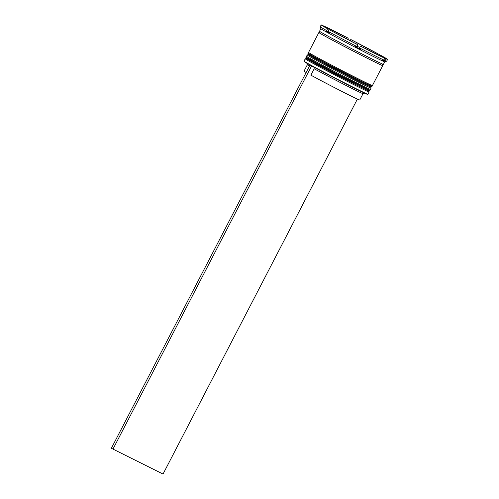<?xml version="1.0" encoding="UTF-8"?>
<svg xmlns="http://www.w3.org/2000/svg" width="499" height="499" viewBox="0 0 499 499"><rect width="100%" height="100%" fill="white"/><g stroke="black" fill="none" stroke-linecap="round" stroke-linejoin="round"><path stroke-width="0.75" d="M367.906 94.242L367.52 94.367A35.685 0.686 -152.6 0 1 355.538 88.741A35.685 0.686 -152.6 0 1 311.838 65.999A35.685 0.686 -152.6 0 1 310.253 65.126A35.685 0.686 -152.6 0 1 304.159 61.527L304.041 61.14A35.978 0.692 27.4 0 0 304.041 61.14A35.978 0.692 27.4 0 0 322.217 71.251A35.978 0.692 27.4 0 0 355.831 88.573A35.978 0.692 27.4 0 0 367.906 94.242A35.978 0.692 27.4 0 0 367.919 94.236L369.11 91.935A35.978 0.692 -152.6 0 1 357.022 86.277A35.978 0.692 -152.6 0 1 323.134 68.806A35.978 0.692 -152.6 0 1 305.232 58.826A35.978 0.692 -152.6 0 1 305.245 58.813L306.336 58.47M306.392 58.452A35.111 0.674 27.4 0 0 323.87 68.195A35.111 0.674 27.4 0 0 356.941 85.248A35.111 0.674 -152.6 0 1 315.424 63.672A35.111 0.674 -152.6 0 1 313.322 61.577M308.382 54.622A35.111 0.674 27.4 0 0 325.853 64.365A35.111 0.674 27.4 0 0 358.931 81.412A35.111 0.674 -152.6 0 1 317.408 59.843A35.111 0.674 -152.6 0 1 315.312 57.741M370.751 86.994L371.094 88.086A35.978 0.692 -152.6 0 1 371.094 88.105A35.978 0.692 -152.6 0 1 359.012 82.441A35.978 0.692 -152.6 0 1 325.117 64.97A35.978 0.692 -152.6 0 1 307.216 54.99A35.978 0.692 -152.6 0 1 307.228 54.984L308.32 54.634M384.735 61.795L383.413 64.346A35.978 0.692 27.4 0 1 371.325 58.682A35.978 0.692 27.4 0 1 337.436 41.211A35.978 0.692 27.4 0 1 319.535 31.231L320.851 28.686A35.978 0.692 27.4 0 0 339.033 38.803A35.978 0.692 27.4 0 0 372.647 56.131A35.978 0.692 27.4 0 0 384.723 61.801L386.663 61.184A37.413 0.717 27.4 0 0 386.675 61.171L387.604 59.387A37.413 0.717 27.4 0 0 381.18 55.576L381.074 55.782M321.169 24.95A37.413 0.717 27.4 0 0 327.587 28.761L323.046 25.661A37.413 0.717 27.4 0 0 321.169 24.95L320.239 26.74A37.413 0.717 27.4 0 0 320.239 26.753A37.413 0.717 27.4 0 0 326.658 30.551L326.009 31.144A36.552 0.699 -152.6 0 0 329.452 33.034L328.248 31.425A37.413 0.717 27.4 0 0 357.059 46.625L355.063 46.55A36.552 0.699 -152.6 0 0 360.54 49.364L359.586 47.929A37.413 0.717 27.4 0 0 374.107 55.289A37.413 0.717 27.4 0 0 383.856 60.03L382.115 60.13A36.552 0.699 -152.6 0 0 384.149 61.053L385.727 58.676L381.18 55.576M307.216 54.99L306.554 56.268A35.978 0.692 27.4 0 0 324.456 66.248A35.978 0.692 27.4 0 0 358.344 83.72A35.978 0.692 27.4 0 0 370.433 89.377L371.094 88.105M319.385 32.647A35.978 0.692 27.4 0 0 318.873 32.51L308.544 52.439A35.978 0.692 27.4 0 0 326.446 62.419A35.978 0.692 27.4 0 0 360.334 79.89A35.978 0.692 27.4 0 0 372.422 85.547L382.752 65.619A35.978 0.692 27.4 0 0 382.34 65.275M318.873 32.51A35.978 0.692 27.4 0 0 336.775 42.49A35.978 0.692 27.4 0 0 370.663 59.961A35.978 0.692 27.4 0 0 382.752 65.619M347.672 39.327L348.252 38.198A37.413 0.717 27.4 0 0 333.737 30.838A37.413 0.717 27.4 0 0 323.988 26.091L323.907 26.247M364.463 48.11L364.501 48.047A31.655 0.605 27.4 0 0 371.855 51.759A31.655 0.605 27.4 0 0 377.624 54.591L377.593 54.659M306.137 72.523A31.368 0.605 27.4 0 1 304.022 71.164L307.328 64.776A31.368 0.605 27.4 0 0 307.334 64.789A31.368 0.605 27.4 0 0 309.449 66.136M329.072 29.354L326.614 27.676A31.655 0.605 27.4 0 0 326.277 27.601A31.655 0.605 27.4 0 0 329.072 29.354L327.749 31.905A31.655 0.605 27.4 0 1 326.178 30.994M343.767 37.269L344.273 36.29A31.655 0.605 27.4 0 0 331.143 29.74L330.768 30.47M371.618 51.597L372.042 50.786A31.655 0.605 27.4 0 0 356.461 42.558L355.856 43.712M382.041 56.874L382.153 56.661A31.655 0.605 27.4 0 0 382.49 56.736A31.655 0.605 27.4 0 0 379.695 54.984L379.402 55.557M344.273 36.29L331.143 29.74M372.042 50.786L356.461 42.558M382.153 56.661L379.695 54.984M364.501 48.047L377.624 54.591M348.252 38.198L323.988 26.091M379.203 55.458L379.596 54.703L350.785 39.496L350.186 40.656M379.596 54.703A37.413 0.717 27.4 0 0 350.785 39.496M385.727 58.676A37.413 0.717 27.4 0 0 387.604 59.387M359.586 47.929L360.515 46.139L384.785 58.246L383.856 60.03M360.515 46.139A37.413 0.717 27.4 0 0 384.785 58.246M327.587 28.761L326.658 30.551M384.798 60.46A37.413 0.717 27.4 0 0 386.663 61.184M328.049 31.331L329.178 29.634L357.989 44.841L357.059 46.625M329.178 29.634A37.413 0.717 27.4 0 0 357.989 44.841M368.761 90.83L369.11 91.922A35.978 0.692 -152.6 0 1 369.11 91.935M384.149 61.053L382.745 60.098M357.265 46.239L359.779 47.567M336.7 33.608L336.731 33.552A31.655 0.605 27.4 0 0 352.313 41.779L352.288 41.829M336.731 33.552L352.313 41.779M313.84 66.997L314.183 68.775A31.368 0.605 27.4 0 0 344.572 84.711A31.368 0.605 27.4 0 0 363.023 93.656L364.601 93.157M314.183 68.775L310.871 75.162A31.368 0.605 27.4 0 0 341.509 91.23A31.368 0.605 27.4 0 0 359.723 100.037L363.035 93.65M311.838 65.999L310.253 65.126M310.029 65.02L111.396 448.221L112.986 449.088L311.619 65.887M357.39 99.089L163.03 474.05L112.986 449.088M369.902 90.4L368.979 90.868L366.89 90.063L356.953 85.254L307.035 58.951C306.049 58.558 305.712 58.003 306.024 57.291A35.978 0.692 27.4 0 0 323.926 67.271A35.978 0.692 27.4 0 0 357.82 84.743A35.978 0.692 27.4 0 0 369.902 90.4L370.033 90.144A35.978 0.692 -152.6 0 1 357.951 84.487A35.978 0.692 -152.6 0 1 324.063 67.016A35.978 0.692 -152.6 0 1 306.155 57.036L306.885 56.562M371.892 86.57L370.963 87.038L368.873 86.233L358.943 81.418L321.437 62.013L309.024 55.121C308.039 54.722 307.702 54.173 308.014 53.455A35.978 0.692 27.4 0 0 325.916 63.442A35.978 0.692 27.4 0 0 359.804 80.907A35.978 0.692 27.4 0 0 371.892 86.57L372.023 86.315A35.978 0.692 -152.6 0 1 359.935 80.651A35.978 0.692 -152.6 0 1 326.047 63.186A35.978 0.692 -152.6 0 1 308.145 53.2L308.875 52.726M382.371 65.319A35.828 0.686 -152.6 0 1 370.582 59.917A35.828 0.686 -152.6 0 1 334.923 41.504A35.828 0.686 -152.6 0 1 319.335 32.647M370.002 89.277L370.033 90.144M371.992 85.448L372.023 86.315M319.871 31.493L319.965 32.267L319.279 32.641M382.409 65.363L382.315 64.583L383.001 64.215M320.857 28.693L320.239 26.753M304.041 61.121L305.232 58.826M307.334 64.789L306.835 63.211"/></g></svg>
